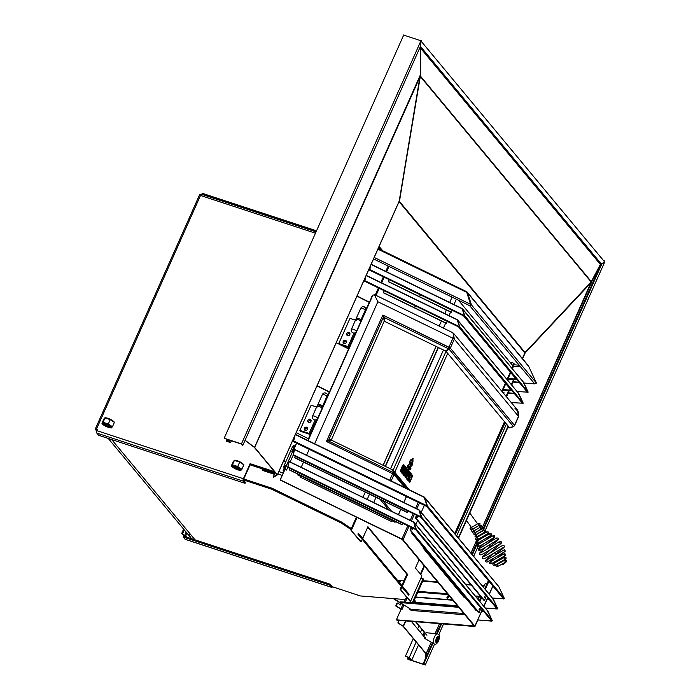 <?xml version="1.0" encoding="UTF-8"?>
<svg xmlns="http://www.w3.org/2000/svg" width="700" height="700" viewBox="0 0 700 700"><rect width="100%" height="100%" fill="white"/><g stroke="black" fill="none" stroke-linecap="round" stroke-linejoin="round"><path stroke-width="1.05" d="M514.036 363.562L513.021 365.838L514.036 363.562L512.12 362.364L511.429 363.912L512.12 362.364L514.036 363.562M509.994 362.189L512.12 362.364L509.994 362.189M512.391 368.83L513.354 366.66A6.195 1.391 24 0 0 513.082 365.908L511.998 368.358L513.082 365.908L458.474 300.23L513.082 365.908A6.195 1.391 24 0 1 512.619 366.957M420.402 574.07L424.113 565.74L420.402 574.07M262.132 469.613L274.575 474.031L262.132 469.613L262.92 470.549L274.444 474.329L262.92 470.549L262.132 469.613M443.433 328.142L445.69 323.076L443.433 328.142M449.015 315.613L450.625 311.99L449.015 315.613M453.95 304.526L456.321 299.18L453.95 304.526M439.189 326.078L441.446 321.011L439.189 326.078M444.762 313.547L446.381 309.925L444.762 313.547M449.706 302.461L452.077 297.124L449.706 302.461M308.446 438.76L317.328 418.801L308.446 438.76M327.644 395.64L329.227 392.07L327.644 395.64M348.469 348.871L355.819 332.351L348.469 348.871M366.03 309.418L369.197 302.304L366.03 309.418M376.084 295.4L379.243 288.312L376.084 295.4M381.666 282.87L384.178 277.226L381.666 282.87M386.601 271.784L388.981 266.438L386.601 271.784M501.83 391.195L505.383 383.197L501.83 391.195M507.062 379.444L510.326 372.111L507.062 379.444M362.933 497.341L365.269 492.109L362.933 497.341M367.176 499.406L369.512 494.165L367.176 499.406M485.984 549.824L490.017 546.464L489.02 545.125L490.017 546.464C499.905 538.501 498.312 539.516 498.435 539.044L498.242 538.265L496.974 537.88C495.014 538.624 479.649 548.809 479.133 548.459L480.086 549.771M493.99 555.782L495.696 554.4L494.515 552.773L495.696 554.4C504.849 546.779 504.709 547.304 504.157 545.825L502.836 545.44C503.352 544.574 484.409 556.885 483.525 556.64M502.189 564.104L502.819 564.9L503.265 564.524C506.433 561.986 507.456 560.7 506.327 560.639L504.061 560.577L496.755 564.742L497.744 566.125M403.882 580.886L397.547 580.37L403.882 580.886M278.863 471.59L283.211 473.016L278.863 471.59M250.057 464.844L275.021 473.034L250.057 464.844M277.812 473.952L282.161 475.379L277.812 473.952M424.296 638.146L434.315 643.991C435.549 644.805 436.975 643.799 438.602 640.981C439.723 636.878 439.766 634.778 438.734 634.673L437.623 633.903A5.311 2.144 -71.8 0 0 433.93 638.278A5.311 2.144 -71.8 0 0 434.315 643.991A5.311 2.144 -71.8 0 1 433.93 638.286A5.311 2.144 -71.8 0 1 437.623 633.903A5.311 2.144 -71.8 0 1 438.069 634.226M425.189 633.325A2.922 1.181 108.2 0 0 423.964 636.562A2.922 1.181 108.2 0 1 425.189 633.325M436.476 640.832L437.027 640.29L436.467 642.023L436.476 640.832M437.185 639.669A2.992 1.208 -71.8 0 1 437.395 638.19L436.914 639.266A1.374 0.551 -71.8 0 1 437.062 637.901A1.374 0.551 -71.8 0 1 437.789 636.904L437.754 637.735A1.566 0.63 -71.8 0 1 438.944 636.379L438.743 636.983A1.61 0.647 -71.8 0 1 438.165 639.503L438.716 639.214A1.671 0.674 -71.8 0 1 437.902 640.439A1.671 0.674 -71.8 0 1 437.308 640.045A1.785 0.717 108.2 0 0 438.506 637.621A1.216 0.49 -71.8 0 1 437.894 638.488A1.129 0.455 108.2 0 0 437.185 639.669A2.992 1.208 -71.8 0 1 437.395 638.19L436.914 639.266A1.374 0.551 -71.8 0 1 437.062 637.901A1.374 0.551 -71.8 0 1 437.789 636.904L437.754 637.735A1.566 0.63 -71.8 0 1 438.874 636.344A1.566 0.63 -71.8 0 1 438.944 636.379L438.743 636.983A1.61 0.647 -71.8 0 1 438.165 639.503L438.716 639.214A1.671 0.674 -71.8 0 1 437.588 640.491A1.671 0.674 -71.8 0 1 437.308 640.045A1.785 0.717 108.2 0 0 438.506 637.621A1.216 0.49 -71.8 0 1 437.894 638.488A1.129 0.455 108.2 0 0 437.185 639.669M438.909 636.3A3.535 1.426 -71.8 0 1 437.71 642.119A3.535 1.426 -71.8 0 1 435.899 639.94A3.535 1.426 -71.8 0 1 438.909 636.3A3.535 1.426 -71.8 0 1 437.71 642.119A3.535 1.426 -71.8 0 1 435.899 639.94A3.535 1.426 -71.8 0 1 438.909 636.3M435.986 640.036L435.977 640.972L435.986 640.036M437.203 641.506L437.194 642.434L437.203 641.506M423.929 636.51A2.59 1.05 -71.8 0 1 425.18 633.316M425.197 638.041A2.922 1.181 108.2 0 0 425.705 637.499M437.211 637.56L437.754 637.735L437.211 637.56M438.183 636.799L438.743 636.983L438.183 636.799M438.174 636.816A1.61 0.647 -71.8 0 1 438.252 637.534A1.61 0.647 -71.8 0 0 438.174 636.816M437.964 639.45A1.671 0.674 -71.8 0 1 437.36 640.229A1.671 0.674 -71.8 0 0 437.964 639.45M437.929 637.429L438.506 637.621L437.929 637.429A1.216 0.49 -71.8 0 1 437.377 638.26A1.216 0.49 -71.8 0 0 437.929 637.429M437.369 638.312L437.894 638.488L437.369 638.312M436.616 640.579L436.301 641.55L436.616 640.579M391.16 480.952L393.995 474.582L392.63 473.673L326.541 441.534L326.891 440.755L326.541 441.534L328.213 440.886L326.541 441.534L392.63 473.673L393.435 472.596L328.213 440.886L331.144 440.011L328.213 440.886L393.435 472.596L392.578 469.884L331.144 440.011L392.578 469.884L393.934 472.929L393.067 470.216L393.934 472.929L407.015 488.661L393.934 472.929L393.995 474.582L392.63 473.673L393.435 472.596L393.995 474.582L404.81 487.585L393.995 474.582L391.16 480.952M389.707 480.244L392.63 473.673L389.707 480.244M453.442 333.174L517.396 409.92L518.499 416.369L514.509 425.338L518.499 416.369L454.3 339.141L450.301 348.11L514.509 425.338L514.194 425.696L514.509 425.338L450.301 348.11L382.848 315.07L326.664 440.895M372.426 295.444L307.869 440.449L372.426 295.444M514.806 408.056L518.604 412.186L518.499 416.369L454.3 339.141L450.301 348.11L448.936 347.209L452.926 338.24L377.869 301.744L374.605 295.129A6.37 1.426 -156 0 0 372.864 295.172L308.123 440.58L372.864 295.172A6.37 1.426 -156 0 1 374.605 295.129L374.605 295.129A6.37 0.919 -64.1 0 0 374.229 294.683L373.686 295.024L374.229 294.683A6.37 0.919 -64.1 0 1 374.491 294.621L452.515 332.561M371.455 297.106L371.875 296.161L371.455 297.106M518.604 412.186L518.595 416.614A2.126 0.473 24 0 0 518.499 416.369A2.126 0.473 24 0 1 518.595 416.623L514.605 425.591L513.371 426.764L507.719 427.761L509.442 427.901L513.45 426.72M326.891 440.755L328.624 440.274L383.495 317.03L382.848 315.07L326.891 440.755L331.555 439.399L384.239 321.072L383.495 317.03L384.239 321.072L331.555 439.399L328.624 440.274L383.495 317.03L382.848 315.07L383.626 315.455L384.851 321.519L445.506 351.006L384.851 321.519L384.116 317.467L448.551 348.801L384.116 317.467L383.626 315.455L448.936 347.209L452.926 338.24A2.126 0.473 24 0 1 454.3 339.141A2.126 0.473 24 0 0 452.926 338.24L377.869 301.744L314.641 443.748L377.869 301.744L374.605 295.129A6.37 0.919 -64.1 0 0 374.491 294.621M451.955 332.474C453.364 332.588 453.688 334.512 452.926 338.24C453.688 334.512 453.364 332.588 451.955 332.474L453.39 333.139L454.3 339.141M374.605 295.129L377.869 301.744L374.605 295.129M508.148 426.808L508.795 426.86L508.148 426.808M445.996 351.33L509.556 427.77L445.996 351.33L449.05 349.134L445.996 351.33M513.485 426.632L449.05 349.134L513.485 426.632L509.556 427.77L513.485 426.632L514.509 425.338L513.485 426.632M450.301 348.11L449.05 349.134L448.551 348.801L449.05 349.134L450.301 348.11M445.506 351.006L448.551 348.801L445.506 351.006M448.936 347.209L448.551 348.801L448.936 347.209M383.39 315.604L383.731 316.129M409.351 489.799L393.067 470.216L409.351 489.799M346.421 341.346A1.768 1.566 -39.7 0 0 343.91 343.429A1.768 1.566 -39.7 0 1 346.421 341.346M346.308 342.414A1.768 1.566 -39.7 0 0 343.77 340.707A1.768 1.566 -39.7 0 0 343.411 343.044A1.768 1.566 -39.7 0 0 346.308 342.414A1.768 1.566 -39.7 0 0 344.61 340.296A1.768 1.566 -39.7 0 0 343.394 343.026A1.768 1.566 -39.7 0 0 346.308 342.414M355.469 320.154L349.974 318.351L338.756 343.551L347.988 346.579L354.007 333.051L347.988 346.579L348.766 347.515L347.988 346.579L338.756 343.551L339.404 344.33L338.756 343.551L349.974 318.351L355.469 320.154M340.086 344.671L348.766 347.515L355.381 332.675L348.766 347.515L340.086 344.671M349.921 333.471A1.768 1.566 -39.7 0 0 347.419 335.554A1.768 1.566 -39.7 0 1 349.921 333.471M349.816 334.539A1.768 1.566 -39.7 0 0 348.119 332.421A1.768 1.566 -39.7 0 0 346.902 335.151A1.768 1.566 -39.7 0 0 349.641 332.911A1.768 1.566 -39.7 0 0 346.92 335.169A1.768 1.566 -39.7 0 0 349.816 334.539M356.151 332.001A2.765 2.765 0 0 1 351.461 329.158A2.765 0.621 -156 0 1 353.168 329.297A2.765 0.621 -156 0 1 356.493 331.231A2.765 0.621 -156 0 0 353.168 329.297A2.765 0.621 -156 0 0 351.461 329.158L355.863 319.27A2.783 0.621 -156 0 0 355.836 319.331A2.783 0.621 -156 0 1 357.569 319.41A2.783 0.621 -156 0 0 355.845 319.27A2.765 0.621 -156 0 1 357.569 319.419A2.783 0.621 -156 0 1 360.902 321.335A2.783 0.621 -156 0 0 357.569 319.41A2.765 0.621 -156 0 1 360.894 321.344A2.765 0.621 -156 0 0 357.114 319.279A2.765 0.621 -156 0 0 356.808 320.267M358.041 318.342A2.783 0.621 -156 0 1 361.375 320.267A2.783 0.621 -156 0 0 358.041 318.342A2.783 0.621 -156 0 0 356.326 318.194L355.845 319.27M360.045 320.425A2.783 0.621 -156 0 0 361.244 320.565M307.554 428.199A1.768 1.566 -39.7 0 0 305.051 430.281A1.768 1.566 -39.7 0 1 307.554 428.199M307.449 429.275A1.768 1.566 -39.7 0 0 304.911 427.56A1.768 1.566 -39.7 0 0 304.553 429.896A1.768 1.566 -39.7 0 0 307.449 429.275A1.768 1.566 -39.7 0 0 305.751 427.149A1.768 1.566 -39.7 0 0 304.535 429.879A1.768 1.566 -39.7 0 0 307.449 429.275M316.601 407.006L311.115 405.204L299.898 430.404L309.12 433.431L315.149 419.904L309.12 433.431L309.908 434.376L309.12 433.431L299.898 430.404L300.676 431.34L299.898 430.404L311.115 405.204L316.601 407.006M300.676 431.34L309.908 434.376L316.514 419.527L309.908 434.376L300.676 431.34M311.062 420.324A1.768 1.566 -39.7 0 0 308.56 422.406A1.768 1.566 -39.7 0 1 311.062 420.324M310.957 421.4A1.768 1.566 -39.7 0 0 309.251 419.274A1.768 1.566 -39.7 0 0 308.044 422.004A1.768 1.566 -39.7 0 0 310.957 421.4A1.768 1.566 -39.7 0 0 308.411 419.685A1.768 1.566 -39.7 0 0 308.053 422.021A1.768 1.566 -39.7 0 0 310.957 421.4M321.86 408.494A2.765 0.621 -156 0 0 320.731 407.164A2.765 0.621 -156 0 0 317.406 405.991A2.765 0.621 -156 0 0 317.94 407.12M314.309 416.15A2.765 0.621 -156 0 0 312.594 416.01L316.995 406.123A2.765 0.621 -156 0 1 318.71 406.271A2.783 0.621 -156 0 0 316.986 406.123A2.783 0.621 -156 0 0 316.969 406.184A2.783 0.621 -156 0 1 318.701 406.262A2.765 0.621 -156 0 1 322.053 408.38A2.783 0.621 -156 0 0 318.701 406.262A2.783 0.621 -156 0 1 321.213 407.444A2.783 0.621 -156 0 1 322.026 408.433A2.783 0.621 -156 0 0 322.061 408.38L317.651 418.259A2.765 0.621 -156 0 0 314.309 416.15A2.765 0.621 -156 0 0 312.594 416.01A2.765 2.765 0 0 0 314.265 419.764A2.765 2.765 0 0 0 317.651 418.259A2.765 0.621 -156 0 0 314.309 416.15M322.061 408.38L322.543 407.312A2.783 0.621 -156 0 0 319.183 405.195A2.783 0.621 -156 0 0 317.459 405.046L316.986 406.123M321.186 407.277A2.783 0.621 -156 0 0 322.35 406.892A2.783 0.621 -156 0 0 319.183 405.195M271.6 489.16L243.075 479.798L271.6 489.16L341.145 522.97L350.91 529.462L341.145 522.97L271.6 489.16L272.011 488.241L271.6 489.16M243.766 478.975L272.011 488.241L243.766 478.975M360.377 595.945L330.523 586.136L360.377 595.945L404.793 599.524L360.377 595.945M108.229 438.428L191.468 538.545A15.251 13.527 140.3 0 0 191.625 538.729A15.251 13.527 140.3 0 1 189.131 534.117M409.08 594.247L408.669 595.166L357.901 534.109L358.312 533.19L409.08 594.247L408.669 595.166L357.901 534.109L358.312 533.19L409.08 594.247M341.556 522.051L272.011 488.241L341.556 522.051L341.145 522.97L341.556 522.051L351.321 528.544L341.556 522.051M406.77 597.31L404.793 599.524L406.77 597.31M195.064 539.858L111.668 439.556L195.064 539.858M185.806 536.751L183.566 535.517L181.746 533.321L182.639 533.619L184.293 529.909L182.639 533.619L184.468 535.806L181.746 533.321L183.619 529.104L181.746 533.321L183.566 535.517L185.806 536.751M185.5 536.384L186.961 533.12L185.5 536.384L186.576 536.734L184.468 535.806L186.112 532.105L184.468 535.806L185.5 536.384M185.22 539.341A1.925 0.779 -71.8 0 0 185.421 539.341A1.925 0.779 -71.8 0 1 185.062 539.227L331.459 587.274L329.639 585.077L330.05 584.159L183.645 536.113L183.234 537.031L185.062 539.227L331.459 587.274A1.925 0.779 108.2 0 0 332.5 586.793A1.925 0.779 108.2 0 1 331.625 587.387A1.925 0.779 108.2 0 1 331.459 587.274L329.639 585.077L183.234 537.031L185.062 539.227A1.925 0.779 -71.8 0 0 185.22 539.341L331.625 587.387M331.87 586.355L330.05 584.159L183.645 536.113L183.234 537.031L329.639 585.077L330.05 584.159L331.87 586.355M95.235 429.135L199.666 194.582L201.924 195.029L201.565 195.825A1.925 0.779 108.2 0 1 202.737 194.679A1.925 0.779 108.2 0 1 202.904 194.793A1.925 0.779 108.2 0 0 201.574 195.825L315.464 233.205L201.565 195.825L201.924 195.029L200.856 194.679L96.425 429.24L97.493 429.59L97.002 430.684L243.407 478.73L250.11 463.68L274.566 471.704L250.11 463.68L274.873 472.071L250.416 464.048L243.714 479.097L250.11 463.68L243.407 478.73A1.925 0.779 -71.8 0 0 243.206 481.127L96.81 433.081L98.639 435.277L245.035 483.324L243.206 481.127A1.925 0.779 -71.8 0 1 243.407 478.73L97.002 430.684A1.925 0.779 108.2 0 0 96.81 433.081L98.639 435.277L245.035 483.324L245.446 482.405L243.618 480.209L245.446 482.405L245.035 483.324L243.206 481.127L96.81 433.081A1.925 0.779 108.2 0 1 97.002 430.684L97.493 429.59L95.235 429.135L96.425 429.24L200.856 194.679L199.745 194.81M96.723 429.608L97.388 429.817L96.285 429.511L97.02 430.64L96.171 429.555L96.723 429.608M96.819 431.174L95.314 429.371L96.819 431.174M283.806 460.477L285.924 461.545L283.806 460.477M283.71 460.696L285.828 461.755L283.71 460.696M308.586 438.83L296.205 432.626L308.586 438.83M316.995 385.936L329.376 392.14L316.995 385.936M317.091 385.717L329.473 391.93L317.091 385.717M348.609 348.941L336.227 342.738L348.609 348.941M356.965 296.17L369.338 302.382L356.965 296.17M357.061 295.96L369.434 302.164L357.061 295.96M375.27 295.006L378.429 287.919L375.27 295.006M380.852 282.467L383.364 276.832L380.852 282.467M385.787 271.381L388.168 266.044L385.787 271.381M104.344 424.007A3.045 0.682 -156 0 0 106.846 425.871A3.045 0.682 -156 0 0 109.9 426.484L109.9 426.484A3.045 0.682 -156 0 1 106.846 425.871A3.045 0.682 -156 0 1 104.344 424.007L104.344 424.007M107.59 424.988A3.386 0.761 -156 0 0 104.055 424.051A3.386 0.761 -156 0 0 106.68 426.239A3.386 0.761 -156 0 0 110.066 426.729A3.386 0.761 -156 0 0 107.59 424.988A3.386 0.761 -156 0 0 104.046 424.585A3.386 0.761 -156 0 0 109.322 427.07A3.386 0.761 -156 0 0 107.59 424.988M106.067 426.396A5.171 1.164 -156 0 0 111.484 427.017A5.171 1.164 -156 0 0 103.416 423.22A5.171 1.164 -156 0 0 106.067 426.396A5.171 1.164 -156 0 0 109.112 427.569A5.171 1.164 -156 0 0 110.871 426.449A5.171 1.164 -156 0 0 103.723 423.264A5.171 1.164 -156 0 0 104.064 425.32A5.171 1.164 -156 0 0 106.067 426.396M104.064 425.32L101.955 423.299L103.04 422.301L104.991 417.926L110.25 419.65L104.991 417.926L103.04 422.301L108.308 424.025L110.25 419.65L114.433 422.38L110.25 419.65L108.308 424.025L112.481 426.755L114.433 422.214L112.481 426.755L111.396 427.752L112.481 426.755L108.308 424.025L103.04 422.301L101.955 423.299L104.939 417.743L107.275 418.11A5.171 1.164 24 0 1 112.324 420.359A5.171 1.164 24 0 1 112.822 420.683M101.955 423.299L103.906 418.924L104.991 417.926M102.043 423.474L103.574 424.996M105 417.812A5.171 1.164 24 0 1 107.275 418.11M233.905 466.856A3.045 0.682 -156 0 0 236.871 468.597A3.045 0.682 -156 0 0 239.33 468.956L239.33 468.956A3.045 0.682 -156 0 1 236.871 468.597A3.045 0.682 -156 0 1 233.905 466.856A3.045 0.682 -156 0 1 233.774 466.48A3.045 0.682 -156 0 0 233.774 466.489A3.045 0.682 -156 0 0 233.905 466.856M233.476 467.058A3.386 0.761 -156 0 0 237.125 469.123A3.386 0.761 -156 0 0 239.496 469.201A3.386 0.761 -156 0 0 236.731 467.329A3.386 0.761 -156 0 0 233.485 466.524A3.386 0.761 -156 0 0 233.476 467.058A3.386 0.761 -156 0 0 238.752 469.551A3.386 0.761 -156 0 0 237.02 467.469A3.386 0.761 -156 0 0 233.476 467.058M240.914 469.499A5.171 1.164 -156 0 0 232.846 465.701A5.171 1.164 -156 0 0 235.498 468.877A5.171 1.164 -156 0 0 240.914 469.499A5.171 1.164 -156 0 0 233.669 465.841A5.171 1.164 -156 0 0 233.494 467.793A5.171 1.164 -156 0 0 238.543 470.041A5.171 1.164 -156 0 0 240.914 469.499M234.43 460.294A5.171 1.164 24 0 1 242.252 463.164A5.171 1.164 24 0 0 241.754 462.831A5.171 1.164 24 0 0 236.705 460.591A5.171 1.164 24 0 0 234.43 460.294M234.421 460.399L232.47 464.782L231.385 465.78L232.47 464.782L234.421 460.399L239.68 462.131L237.737 466.506L232.47 464.782L237.737 466.506L241.911 469.236L237.737 466.506L239.68 462.131L243.862 464.852L241.911 469.236L240.826 470.234L241.911 469.236L243.862 464.695L239.68 462.131L234.421 460.399L233.336 461.396L231.385 465.78L234.369 460.215L236.705 460.591M233.494 467.793L231.385 465.78M231.473 465.955L233.004 467.469M316.531 230.807L202.213 193.287L201.801 194.206L202.291 194.801L201.801 194.206L202.213 193.287L316.531 230.807M316.129 231.726L201.801 194.206L316.129 231.726M294.525 436.415L293.344 441.604L293.711 440.983L293.344 441.604L426.694 506.441L293.344 441.604L294.525 436.415M294.998 435.339L293.711 440.983L427.07 505.82L426.694 506.441L427.455 506.074L426.694 506.441L503.633 598.981L426.694 506.441L427.07 505.82L293.711 440.983L294.998 435.339M422.914 580.685L437.517 581.866L422.914 580.685M453.425 583.153L454.213 583.214L453.425 583.153M465.395 584.115L470.802 584.553L465.395 584.115M481.985 585.454L484.286 585.646L481.985 585.454M382.716 500.588L391.606 511.289L382.716 500.588M407.601 574.446L367.727 527.135L406.858 574.201L401.826 585.515L406.858 574.201L407.601 574.446L367.911 526.715L362.688 538.449L367.911 526.715L407.601 574.446L402.369 586.18L407.601 574.446M419.125 559.738L415.415 568.067L421.899 575.864L415.415 568.067L419.125 559.738M373.686 502.574L376.014 497.332L373.686 502.574M504.306 598.719L492.476 598.08L504.306 598.719M422.704 581.157L437.955 582.391L422.704 581.157M453.863 583.678L454.65 583.739L453.863 583.678M465.832 584.64L471.24 585.077L465.832 584.64M482.423 585.979L484.076 586.119L482.423 585.979M492.625 586.801L493.579 586.88L492.625 586.801M424.594 497.332L498.715 586.477L504.394 598.614L503.633 598.981L504.394 598.614L427.455 506.074L424.777 497.656L427.455 506.074L504.394 598.614L498.969 586.889L424.007 496.974L424.777 497.656L424.007 496.974L427.07 505.82L424.392 497.403L295.312 434.639L424.392 497.403M498.969 586.889L424.777 497.656M400.129 589.321L409.85 601.02L400.129 589.321L401.415 586.434L400.129 589.321L410.594 601.265L421.899 575.864L410.594 601.265L400.129 589.321M350.717 529.891L360.439 541.59L350.717 529.891L356.414 517.099L350.717 529.891L361.183 541.835L362.276 539.367L361.183 541.835L360.439 541.59L350.717 529.891M364.586 506.923L364.009 506.231L364.586 506.923M357.114 517.431L351.453 530.136L357.114 517.431M401.966 587.099L400.864 589.566L401.966 587.099M380.065 499.301L388.964 509.994L380.065 499.301M284.454 467.539L286.116 465.36L283.483 467.014L292.67 446.381L283.483 467.014L284.244 467.381L283.483 467.014L286.116 465.36L283.132 470.496L284.76 469.534L292.994 450.73L291.856 451.448L294.674 445.121L292.67 446.381L294.674 445.121L291.856 451.448L294.096 450.887L292.994 450.73L284.602 469.577L283.132 470.496L284.454 467.539M474.994 626.404L482.256 609.691L474.915 626.194L401.922 539.009L407.811 525.77L401.922 539.009L280.105 479.99L284.996 469.332L280.105 479.99L402.308 539.508L474.18 625.949L396.375 619.832L396.988 620.218L396.375 619.832L401.065 609.289L402.054 609.367L401.065 609.289L396.375 619.832L474.18 625.949L402.308 539.508L280.105 479.99L284.804 469.446L286.545 470.085L287.744 467.39L286.545 470.076L284.996 469.332L280.297 479.876L403.043 539.753L409.01 526.356L403.043 539.753L474.915 626.194L396.988 620.218L474.653 626.491L482.37 609.831M418.25 502.329L415.634 508.218L418.25 502.329M413.21 513.651L410.235 520.336L413.21 513.651M395.08 522.288L395.421 521.509L395.08 522.288L391.93 520.756L395.08 522.288M398.484 514.631L400.82 509.39L398.484 514.631M403.882 502.512L406.507 496.624L403.882 502.512M391.58 521.544L391.93 520.756L391.58 521.544L300.589 477.312L300.939 476.516L297.797 474.985L300.939 476.516L300.589 477.312L391.58 521.544L391.947 520.231L391.58 521.544M309.225 449.321L306.6 455.21L309.225 449.321M303.537 462.088L301.201 467.329L303.537 462.088M298.139 474.206L297.797 474.985L298.139 474.206M296.625 443.196L293.387 450.476L294.114 450.835L293.195 450.599L296.625 443.196M293.134 455.271L290.159 461.956L293.134 455.271M296.511 443.144L293.414 450.704L296.511 443.144M410.069 609.525L410.314 608.991L410.069 609.525M413.053 602.84L423.623 579.101L423.01 578.716L423.623 579.101L413.053 602.84M410.97 610.426L464.887 614.775L410.97 610.426A0.893 0.735 94.6 0 0 410.681 609.227L400.102 602.577L458.211 607.267L459.113 607.836L458.36 606.926L400.102 602.577L400.435 601.816L457.975 606.462L400.435 601.816L400.102 602.577L410.681 609.227L463.838 613.515L410.681 609.227A0.893 0.735 94.6 0 1 410.97 610.426L410.97 610.426M410.988 609.604L409.316 609.464L409.701 608.606L409.316 609.464L410.988 609.604M485.135 583.73L486.92 583.879L485.135 583.73L483.534 587.326L485.135 583.73M422.835 546.359A1.741 1.54 140.3 0 1 423.106 546.858A1.741 1.54 140.3 0 0 422.398 546.009A1.741 1.54 140.3 0 1 422.835 546.359L463.934 595.788A1.741 1.54 140.3 0 1 464.109 597.398L464.468 596.601L475.948 610.418L476.262 609.726L475.948 610.418L464.468 596.601L464.109 597.398L423.01 547.969L423.369 547.173L411.88 533.356L423.369 547.173L423.01 547.969A1.741 1.54 140.3 0 0 423.027 547.925A1.741 1.54 140.3 0 1 423.01 547.969L464.109 597.398A1.741 1.54 140.3 0 0 463.286 595.35M424.366 505.304L421.216 512.374L424.366 505.304M417.585 520.538L415.826 524.492L417.585 520.538M412.186 532.656L411.88 533.356L412.186 532.656M419.44 502.915L416.824 508.804L419.44 502.915M414.4 514.238L411.425 520.923L414.4 514.238M492.826 585.97L489.195 594.125L492.826 585.97M487.655 597.572L483.796 606.244L487.655 597.572M479.894 601.554L481.653 597.608L479.894 601.554M485.293 589.435L488.924 581.28L485.293 589.435M420.717 578.532L423.01 578.716L412.291 602.779L423.01 578.716L420.717 578.532M402.054 609.367L403.988 605.019L402.054 609.367L395.736 605.938L401.205 609.298L395.736 605.938L397.058 602.98L395.736 605.938L397.539 603.015L397.058 602.98L397.539 603.015L396.226 605.972L400.908 608.921L402.938 604.354L400.908 608.921L402.054 609.367M405.239 602.21L407.19 597.826L405.239 602.21M479.903 595.49L478.144 599.445L479.903 595.49M474.504 607.617L474.198 608.309L474.504 607.617M488.373 580.624L484.741 588.779L488.373 580.624M481.101 596.942L479.343 600.898L481.101 596.942M475.711 609.061L475.405 609.761L475.711 609.061M394.966 522.226L395.308 521.456L394.966 522.226M398.37 514.57L400.706 509.338L398.37 514.57M403.769 502.451L406.394 496.562L403.769 502.451M393.304 598.596L400.82 603.321L400.207 604.695L400.82 603.321L393.304 598.596M399.341 582.531L400.207 580.589L399.341 582.531M399.665 582.925L400.689 580.624L399.665 582.925M393.785 598.64L401.301 603.365L400.601 604.94L397.539 603.015L400.601 604.94L401.301 603.365L393.785 598.64M405.379 598.867L403.944 602.105L405.379 598.867M300.956 475.991L300.457 476.28L300.904 476.499L300.956 475.991L391.947 520.231M283.894 470.864L283.132 470.496L283.894 470.864M285.591 466.532L284.244 467.381L285.591 466.532M293.108 450.695L295.426 445.489L294.674 445.121L295.426 445.489L293.108 450.695M448.77 597.039A1.435 0.752 122.1 0 1 447.055 598.045A1.435 0.752 122.1 0 1 448.035 595.831A1.435 0.752 122.1 0 1 448.77 597.039A1.435 0.752 122.1 0 1 447.186 598.194A1.435 0.752 122.1 0 1 447.134 596.907A1.435 0.752 122.1 0 1 448.718 595.761A1.435 0.752 122.1 0 1 448.77 597.039M479.185 597.109L475.983 596.846L479.185 597.109M464.8 595.945L464.004 595.884L464.8 595.945M448.105 594.597L417.812 592.148L448.105 594.597M415.66 596.977L452.559 599.952L415.66 596.977M468.309 601.23L469.254 601.309L468.309 601.23M447.624 597.214A1.435 0.752 -57.9 0 0 447.493 598.246A1.435 0.752 -57.9 0 1 447.624 597.214A1.435 0.752 -57.9 0 1 448.901 596.006A1.435 0.752 -57.9 0 0 447.624 597.214M415.546 597.231L452.804 600.241L415.546 597.231M468.545 601.519L469.499 601.589L468.545 601.519M419.186 510.177L294.578 449.365L293.501 450.45L294.28 450.082L293.099 455.254L294.28 450.082L293.501 450.45L294.131 450.756L293.501 450.45L294.516 449.374L293.396 454.755L421.348 516.968L421.05 517.466L419.186 510.177L421.348 516.968L293.396 454.755L293.099 455.254L294.578 449.593L418.906 509.854L421.662 517.178L497.752 608.702L485.284 608.029L497.149 608.991L421.05 517.466L421.662 517.178L497.752 608.702L497.149 608.991L421.05 517.466L421.662 517.178L419.501 510.379L493.377 599.244L497.752 608.702L492.634 598.526M294.586 457.739L295.234 456.295L294.586 457.739L295.321 456.339L294.744 457.642L407.531 512.479L294.586 457.739L407.374 512.575L408.109 511.175L407.374 512.575L294.586 457.739M353.447 484.593A1.435 1.383 -122.2 0 1 352.634 484.199A1.435 1.383 -122.2 0 0 353.447 484.593M415.371 517.886L416.535 515.27L415.371 517.886L415.966 518.079L417.095 515.541L415.966 518.079L484.452 600.46L415.371 517.886L483.866 600.259L484.452 600.46L486.404 596.076L484.452 600.46L483.866 600.259L415.371 517.886M484.461 597.564L484.96 596.251L484.461 597.564M417.637 517.204L417.944 515.952L417.637 517.204M414.662 599.209L415.433 602.394L457.406 605.78L415.433 602.394L414.662 599.209M487.314 598.727L488.705 598.841L487.314 598.727M474.101 607.128L473.156 607.049L474.101 607.128M489.029 599.226L487.156 599.077L489.029 599.226M293.099 455.254L421.05 517.466L293.099 455.254M294.595 449.409L418.906 509.854L493.377 599.244M418.906 509.854L419.501 510.379M410.148 609.359L410.882 609.411L410.148 609.359M413.787 522.296L289.179 461.484L288.102 462.569L288.881 462.201L287.709 467.373L288.881 462.201L288.102 462.569L288.733 462.875L288.102 462.569L289.126 461.492L288.006 466.883L415.949 529.086L415.651 529.585L413.787 522.296L415.949 529.086L288.006 466.883L287.709 467.373L289.179 461.711L413.507 521.972L416.264 529.296L492.363 620.821L477.846 619.99L491.75 621.11L415.66 529.585L416.264 529.296L492.363 620.821L491.75 621.11L415.66 529.585L416.264 529.296L414.102 522.506L487.979 611.363L492.363 620.821L487.235 610.645M289.196 469.858L289.931 468.457L289.345 469.761L402.132 524.597L289.196 469.858L401.975 524.694L402.71 523.294L401.975 524.694L289.196 469.858M348.049 496.711A1.435 1.383 -122.2 0 1 347.235 496.317A1.435 1.383 -122.2 0 0 348.049 496.711M409.981 530.005L411.145 527.389L409.981 530.005L410.567 530.197L411.696 527.66L410.567 530.197L479.062 612.579L409.981 530.005L478.468 612.386L479.062 612.579L481.014 608.195L479.062 612.579L478.468 612.386L409.981 530.005M479.062 609.691L479.57 608.37L479.062 609.691M412.239 529.322L412.554 528.08L412.239 529.322M481.915 610.846L483.315 610.96L481.915 610.846M483.639 611.354L481.766 611.196L483.639 611.354M287.709 467.373L415.66 529.585L287.709 467.373M289.205 461.536L413.507 521.972L487.979 611.363M413.507 521.972L414.102 522.506M381.308 250.197L466.83 291.743A4.567 4.051 140.3 0 1 467.066 291.996A4.567 4.051 140.3 0 1 467.635 292.959L528.754 366.467A4.567 4.051 140.3 0 0 528.176 365.505L467.066 291.996M513.511 364.735L519.19 365.19L513.511 364.735M520.485 366.756L513.275 366.17L520.485 366.756M378.166 248.535L466.83 291.743A4.567 4.051 140.3 0 1 467.635 292.959L471.433 304.876L469.718 305.699L373.537 258.93L469.718 305.699L534.721 383.88L536.183 383.18L534.721 383.88L523.959 383.014L534.721 383.88L536.436 383.066L528.754 366.467A4.567 4.051 140.3 0 0 527.949 365.251A4.567 4.051 140.3 0 1 528.176 365.505M467.635 292.959L467.04 293.248L467.635 292.959L467.04 293.248L467.635 292.959L528.754 366.467L536.436 383.066L471.433 304.876L536.436 383.066L534.721 383.88L469.718 305.699L471.433 304.876L467.635 292.959M466.83 291.743A4.567 0.656 115.9 0 1 466.769 292.381L377.886 249.165L466.769 292.381A4.567 0.656 115.9 0 0 466.83 291.743M469.718 305.699L470.558 304.299L466.769 292.381L470.558 304.299L374.203 257.451L470.558 304.299L469.718 305.699M388.255 281.671L389.156 279.65L388.255 281.671L389.244 279.694L388.412 281.575L451.377 312.183L388.255 281.671L451.22 312.279L452.209 310.31L451.22 312.279L388.255 281.671M421.636 295.592A1.435 1.383 57.8 0 0 421.75 295.496A1.435 1.383 -122.2 0 1 419.562 294.438A1.435 1.383 -122.2 0 0 421.767 295.505A1.435 1.383 57.8 0 1 421.636 295.592M514.509 378.831L516.005 378.954L514.509 378.831L514.238 379.435L516.565 379.619L463.505 315.805L516.565 379.619L514.238 379.435L514.509 378.831M508.48 381.15L508.874 381.631L508.48 381.15M511.324 384.571L513.485 379.715L507.754 379.251L513.485 379.715A1.348 1.103 94.6 0 1 514.439 378.989A1.348 1.103 94.6 0 0 513.485 379.715L511.324 384.571L511.814 384.877L513.975 380.021L511.814 384.877L511.324 384.571M505.593 384.108L506.179 384.151L505.593 384.108M505.479 384.361L506.424 384.44L505.479 384.361M514.719 379.733L514.238 379.435L514.719 379.733A0.665 0.542 94.6 0 0 513.975 380.021A0.665 0.542 94.6 0 1 514.719 379.733L514.719 379.733M370.484 265.808L369.504 270.095L369.801 269.596L369.504 270.095L464.144 316.111L369.504 270.095L370.484 265.808M370.86 264.95L369.801 269.596L464.441 315.613L464.135 316.111L464.748 315.822L464.144 316.111L527.555 392.385L464.144 316.111L464.441 315.613L369.801 269.596L370.86 264.95M513.214 381.727L519.085 382.2L513.214 381.727M528.097 392.175L517.116 391.545L528.097 392.175M513.056 382.078L519.418 382.594L513.056 382.078M523.031 381.894L528.168 392.096L527.555 392.385L528.168 392.096L464.748 315.822L462.577 309.006L464.748 315.822L528.168 392.096L523.775 382.602L461.983 308.473L464.441 315.613L462.271 308.796L371.079 264.46L462.271 308.796M523.775 382.602L462.577 309.006M371.149 264.303L461.983 308.473M383.32 292.757L384.221 290.736L383.32 292.757L384.309 290.78L383.477 292.661L446.442 323.269L383.32 292.757L446.285 323.374L447.274 321.396L446.285 323.374L383.32 292.757M416.832 306.591A1.435 1.383 -122.2 0 1 414.627 305.524A1.435 1.383 -122.2 0 0 416.832 306.591M509.565 389.918L511.07 390.04L509.565 389.918L509.302 390.521L511.63 390.705L458.57 326.891L511.63 390.705L509.302 390.521L509.565 389.918M503.099 392.726L503.571 393.286L503.869 392.201L503.099 392.726M506.389 395.658L508.541 390.801L502.819 390.338L508.541 390.801A1.348 1.103 94.6 0 1 509.495 390.075A1.348 1.103 94.6 0 0 508.541 390.801L506.389 395.658L506.879 395.964L509.031 391.108L506.879 395.964L505.47 395.579L506.389 395.658M503.571 393.085L503.974 392.578L503.571 393.085M509.775 390.819L509.302 390.521L509.775 390.819A0.665 0.542 94.6 0 0 509.031 391.108A0.665 0.542 94.6 0 1 509.775 390.819L509.775 390.819M365.549 276.894L364.569 281.181L364.866 280.683L364.569 281.181L459.209 327.197L364.569 281.181L365.549 276.894M365.925 276.036L364.866 280.683L459.506 326.699L459.2 327.197L459.812 326.909L459.209 327.197L522.62 403.471L459.209 327.197L459.506 326.699L364.866 280.683L365.925 276.036M508.279 392.814L514.15 393.286L508.279 392.814M523.154 403.261L511.271 402.553L523.154 403.261M508.121 393.164L514.483 393.68L508.121 393.164M518.087 392.98L523.233 403.183L522.62 403.471L523.233 403.183L459.812 326.909L457.642 320.092L459.812 326.909L523.233 403.183L518.84 393.689L457.048 319.559L459.506 326.699L457.336 319.882L366.144 275.546L457.336 319.882M518.84 393.689L457.642 320.092M366.214 275.389L457.048 319.559M477.155 533.969L478.231 533.339M447.694 353.369L394.765 472.246L447.694 353.369M456.645 535.885L506.441 424.034L456.645 535.885M458.316 537.889L508.113 426.046L458.316 537.889M393.094 470.242L446.023 351.365L393.094 470.242M455.411 534.389L505.207 422.546L455.411 534.389M438.156 347.436L385.236 466.314L438.156 347.436M438.419 347.559L385.49 466.436L438.419 347.559M390.512 468.877L443.441 350L390.512 468.877M364.928 307.317L363.729 306.784M360.797 308.245A2.765 0.621 24 0 1 363.387 308.822A2.765 0.621 24 0 1 365.776 310.389A2.765 0.621 24 0 0 363.387 308.822A2.765 0.621 24 0 0 360.797 308.245A2.765 0.621 24 0 0 360.736 308.315A2.765 0.621 24 0 1 360.797 308.245M364.91 307.335L364.184 306.836A2.765 2.765 0 0 0 360.736 308.315L356.361 318.141M365.321 310.074L365.759 310.424L365.321 310.074L360.981 319.83L365.321 310.074A2.765 0.621 -156 0 1 365.724 310.511M326.541 393.54L325.342 393.006M322.411 394.467A2.765 0.621 24 0 1 325.001 395.045A2.765 0.621 24 0 1 327.381 396.611A2.765 0.621 24 0 0 325.001 395.045A2.765 0.621 24 0 0 322.411 394.467A2.765 0.621 24 0 0 322.35 394.537A2.765 0.621 24 0 1 322.411 394.467M326.524 393.558L325.789 393.059A2.765 2.765 0 0 0 322.35 394.537L317.949 404.425A2.765 0.621 24 0 1 318.01 404.355A2.765 0.621 24 0 1 320.049 404.705A2.765 0.621 24 0 1 322.586 406.061L323.024 406.411L322.586 406.061L326.935 396.296L327.373 396.655L326.935 396.296A2.765 0.621 -156 0 1 327.329 396.734M322.779 406.954L322.262 406.814L322.779 406.954M317.949 404.425A2.765 0.621 24 0 0 318.255 404.95A2.765 0.621 24 0 1 319.148 404.416A2.765 0.621 24 0 1 322.586 406.061L326.935 396.296M409.535 468.265A1.671 0.674 108.2 0 0 409.57 466.077A1.671 0.674 108.2 0 0 408.415 467.46A1.671 0.674 108.2 0 0 408.529 469.262A1.671 0.674 108.2 0 0 409.535 468.265A1.671 0.674 108.2 0 0 409.377 466.086A1.671 0.674 108.2 0 0 408.231 468.668A1.671 0.674 108.2 0 0 409.553 468.265A1.671 0.674 108.2 0 0 409.57 466.077A1.671 0.674 108.2 0 1 409.553 468.265A1.671 0.674 108.2 0 1 408.529 469.262A1.671 0.674 108.2 0 0 409.553 468.265M410.672 469.245A1.312 0.534 108.2 0 0 410.541 467.53A1.312 0.534 108.2 0 0 409.64 469.56A1.312 0.534 108.2 0 0 410.672 469.245A1.312 0.534 108.2 0 0 410.69 467.53A1.312 0.534 108.2 0 0 409.78 468.615A1.312 0.534 108.2 0 0 409.876 470.024A1.312 0.534 108.2 0 0 410.672 469.245A1.312 0.534 108.2 0 0 410.699 467.53A1.312 0.534 108.2 0 1 410.664 469.245A1.312 0.534 108.2 0 1 409.868 470.024A1.312 0.534 108.2 0 0 410.664 469.245M403.602 464.765A1.461 0.595 -71.8 0 1 403.795 464.73L403.322 465.806A5.171 2.083 108.2 0 0 402.614 466.97A9.432 3.806 108.2 0 0 401.651 469.149A5.171 2.083 108.2 0 0 401.354 470.006A2.397 0.971 108.2 0 0 401.231 470.496L400.697 471.704A1.461 0.595 -71.8 0 1 400.654 471.406A2.931 1.181 -71.8 0 1 400.767 470.295A4.48 1.811 -71.8 0 1 401.1 469.035A6.668 2.686 -71.8 0 1 402.36 466.183A4.48 1.811 -71.8 0 1 402.999 465.273A2.931 1.181 -71.8 0 1 403.602 464.765A1.461 0.595 -71.8 0 1 403.795 464.73L403.322 465.806A5.171 2.083 108.2 0 0 402.614 466.97A9.432 3.806 108.2 0 0 401.651 469.149A5.171 2.083 108.2 0 0 401.354 470.006L401.354 470.006A2.397 0.971 108.2 0 0 401.231 470.496L400.697 471.704A1.461 0.595 -71.8 0 1 400.654 471.406A2.931 1.181 -71.8 0 1 400.767 470.295A4.48 1.811 -71.8 0 1 401.1 469.035A6.668 2.686 -71.8 0 1 402.36 466.183A4.48 1.811 -71.8 0 1 402.999 465.273A2.931 1.181 -71.8 0 1 403.602 464.765M401.756 471.485A4.48 1.811 108.2 0 0 402.386 470.575A6.668 2.686 108.2 0 0 403.655 467.731A4.48 1.811 108.2 0 0 403.988 466.463A2.931 1.181 108.2 0 0 404.101 465.36A1.461 0.595 108.2 0 0 404.058 465.045L403.55 466.191A2.397 0.971 -71.8 0 1 403.419 466.716A5.171 2.083 -71.8 0 1 403.13 467.574A9.432 3.806 -71.8 0 1 402.159 469.752A5.171 2.083 -71.8 0 1 401.433 470.942L400.951 472.028A1.461 0.595 108.2 0 0 401.152 471.992A2.931 1.181 108.2 0 0 401.756 471.485L401.756 471.485A4.48 1.811 108.2 0 0 402.377 470.575L402.386 470.575A6.668 2.686 108.2 0 0 403.646 467.722L403.655 467.731A4.48 1.811 108.2 0 0 403.979 466.463L403.988 466.463A2.931 1.181 108.2 0 0 404.084 465.351L404.101 465.36A1.461 0.595 108.2 0 0 404.058 465.045L403.55 466.191A2.397 0.971 -71.8 0 1 403.419 466.716A5.171 2.083 -71.8 0 1 403.13 467.574A9.432 3.806 -71.8 0 1 402.159 469.752A5.171 2.083 -71.8 0 1 401.433 470.942L400.951 472.028A1.461 0.595 108.2 0 0 401.135 471.992L401.152 471.992A2.931 1.181 108.2 0 0 401.748 471.485A4.48 1.811 108.2 0 0 402.386 470.575A6.668 2.686 108.2 0 0 403.655 467.731A4.48 1.811 108.2 0 0 403.988 466.463A2.931 1.181 108.2 0 0 404.101 465.36L404.084 465.351A1.461 0.595 108.2 0 0 404.049 465.062A1.461 0.595 108.2 0 1 404.084 465.351A2.931 1.181 108.2 0 1 403.979 466.463A4.48 1.811 108.2 0 1 403.646 467.722A6.668 2.686 108.2 0 1 402.377 470.575A4.48 1.811 108.2 0 1 401.748 471.485L401.756 471.485A2.931 1.181 108.2 0 1 401.152 471.992A2.931 1.181 108.2 0 0 401.748 471.485M402.701 472.483L402.588 471.056A2.476 0.997 108.2 0 0 401.783 472.483L401.765 472.675A3.833 1.549 108.2 0 0 402.675 473.734A2.1 0.849 108.2 0 0 404.136 470.759L404.224 468.816L404.714 468.002L404.924 469.105A1.925 0.779 108.2 0 0 405.711 467.924L405.79 467.32A3.833 1.549 108.2 0 0 404.915 466.427A2.1 0.849 108.2 0 0 403.445 469.403L402.701 472.483L402.588 471.056A2.476 0.997 108.2 0 0 401.783 472.483L401.765 472.675A3.833 1.549 108.2 0 0 402.412 473.707A3.833 1.549 108.2 0 0 402.658 473.734L402.675 473.734A2.1 0.849 108.2 0 0 404.127 470.759L404.224 468.816L404.696 467.994L404.924 469.105A1.925 0.779 108.2 0 0 405.694 467.924L405.79 467.32A3.833 1.549 108.2 0 0 405.169 466.454A3.833 1.549 108.2 0 0 404.915 466.427A2.1 0.849 108.2 0 0 403.445 469.403L402.701 472.483M403.043 474.442L403.602 475.309L404.941 472.299A1.312 0.534 -71.8 0 1 404.39 474.434L404.005 475.799A2.1 0.849 108.2 0 0 405.221 474.827A2.1 0.849 108.2 0 0 405.738 472.465A2.214 0.893 108.2 0 0 406.901 470.689A2.214 0.893 108.2 0 0 407.006 468.571L406.473 469.779A1.312 0.534 -71.8 0 1 405.405 471.275L406.752 468.256L406.079 467.653L403.007 474.574L403.602 475.309L404.941 472.299A1.312 0.534 -71.8 0 1 404.39 474.434L404.005 475.799A2.1 0.849 108.2 0 0 404.066 475.825A2.1 0.849 108.2 0 0 405.248 474.74A2.1 0.849 108.2 0 0 405.729 472.456L405.738 472.465A2.214 0.893 108.2 0 0 406.884 470.698A2.214 0.893 108.2 0 0 407.006 468.589A2.214 0.893 108.2 0 1 406.884 470.698A2.214 0.893 108.2 0 1 405.729 472.456A2.214 0.893 108.2 0 0 406.901 470.689A2.214 0.893 108.2 0 0 407.006 468.571L406.473 469.779A1.312 0.534 -71.8 0 1 405.449 471.293A1.312 0.534 -71.8 0 1 405.405 471.275L406.752 468.256L406.149 467.539L403.043 474.442M408.433 466.541A1.312 0.534 108.2 0 0 408.301 464.826A1.312 0.534 108.2 0 0 407.391 466.856A1.312 0.534 108.2 0 0 408.433 466.541A1.312 0.534 108.2 0 0 408.45 464.826A1.312 0.534 108.2 0 0 407.54 465.911A1.312 0.534 108.2 0 0 407.627 467.329A1.312 0.534 108.2 0 0 408.415 466.541A1.312 0.534 108.2 0 0 408.441 464.826A1.312 0.534 108.2 0 1 408.415 466.541A1.312 0.534 108.2 0 1 407.627 467.32A1.312 0.534 108.2 0 0 408.433 466.541M410.988 461.186A1.277 0.516 -71.8 0 1 411.058 459.655A2.529 1.024 108.2 0 0 409.71 461.501A2.529 1.024 108.2 0 0 409.447 464.012A1.383 0.56 -71.8 0 1 410.331 462.052A5.504 2.223 108.2 0 0 409.946 464.748A2.083 0.84 -71.8 0 1 411.241 462.569A2.24 0.901 108.2 0 0 412.37 460.976A3.281 1.321 -71.8 0 1 410.174 465.439A3.08 1.242 108.2 0 0 411.267 466.165A3.08 1.242 108.2 0 0 412.764 463.916A1.995 0.805 -71.8 0 1 411.749 464.45A2.975 1.199 108.2 0 0 412.808 459.804L413.175 458.692A2.887 1.164 108.2 0 0 410.988 461.186A1.277 0.516 -71.8 0 1 411.058 459.655A2.529 1.024 108.2 0 0 409.71 461.501A2.529 1.024 108.2 0 0 409.447 464.012A1.383 0.56 -71.8 0 1 410.331 462.052L410.331 462.052A5.504 2.223 108.2 0 0 409.946 464.748A2.083 0.84 -71.8 0 1 411.241 462.569L411.241 462.569A2.24 0.901 108.2 0 0 412.361 460.968L412.37 460.976A3.281 1.321 -71.8 0 1 410.174 465.439A3.08 1.242 108.2 0 0 410.69 466.27A3.08 1.242 108.2 0 0 412.764 463.916A1.995 0.805 -71.8 0 1 411.871 464.52A1.995 0.805 -71.8 0 1 411.749 464.45L411.749 464.45A2.975 1.199 108.2 0 0 412.79 459.804L413.175 458.692A2.887 1.164 108.2 0 0 413.044 458.623A2.887 1.164 108.2 0 0 410.988 461.186A1.277 0.516 -71.8 0 1 411.049 459.664A1.277 0.516 -71.8 0 0 410.97 461.186L410.988 461.186M454.702 533.54L504.499 421.697L454.702 533.54M412.536 475.904L412.37 475.064L411.049 477.899L411.092 473.524L408.406 479.841A3.692 1.488 -71.8 0 1 408.616 476.525A2.231 0.901 108.2 0 0 410.043 475.081A2.231 0.901 108.2 0 0 410.279 472.517L409.675 473.646A1.619 0.656 -71.8 0 1 409.614 473.856A2.205 0.893 -71.8 0 1 409.115 474.933A4.926 1.986 -71.8 0 1 408.695 475.641A1.19 0.481 -71.8 0 1 408.45 475.808L409.955 472.106L409.29 471.511L406.245 478.284L406.866 479.238L407.356 478.056A8.741 3.526 108.2 0 0 408.188 480.804L409.973 477.636L409.666 482.589L412.799 475.58L412.361 475.055L411.092 478.048L411.075 473.515L408.406 479.841A3.692 1.488 -71.8 0 1 408.616 476.525A2.231 0.901 108.2 0 0 410.043 475.046A2.231 0.901 108.2 0 0 410.261 472.509L409.675 473.646A1.619 0.656 -71.8 0 1 409.614 473.856A2.205 0.893 -71.8 0 1 409.115 474.933A4.926 1.986 -71.8 0 1 408.695 475.641A1.19 0.481 -71.8 0 1 408.45 475.808L409.955 472.106L409.29 471.511L406.245 478.284L406.866 479.238L407.356 478.056A8.741 3.526 108.2 0 0 408.188 480.804L409.938 477.461L409.666 482.589L412.799 475.58L412.352 475.055L412.519 475.904M409.159 471.153L408.686 470.776L405.606 477.671A1.505 0.604 108.2 0 0 406.569 476.735L409.124 471.284L408.748 470.662L405.606 477.671A1.505 0.604 108.2 0 0 406.551 476.726L409.124 471.284L408.748 470.662L409.141 471.144M405.055 477.05A1.566 0.63 -71.8 0 1 405.3 475.213L407.689 469.569L408.433 470.278L405.055 477.05A1.566 0.63 -71.8 0 1 405.3 475.213L407.689 469.569L408.433 470.278L405.055 477.05M455.28 534.231L505.076 422.389L455.28 534.231M409.43 463.969A1.383 0.56 -71.8 0 1 410.314 462.052A1.383 0.56 -71.8 0 0 409.43 463.969M409.946 464.695A2.083 0.84 -71.8 0 1 411.233 462.569A2.24 0.901 108.2 0 0 412.37 460.976L412.361 460.968A2.24 0.901 108.2 0 1 411.233 462.569A2.083 0.84 -71.8 0 0 409.946 464.695M410.681 466.261A3.08 1.242 108.2 0 0 412.738 463.96A3.08 1.242 108.2 0 1 410.681 466.261M411.863 464.52L411.863 464.52A1.995 0.805 -71.8 0 1 411.74 464.45A2.975 1.199 108.2 0 0 412.808 459.804L413.158 458.684A2.887 1.164 108.2 0 0 413.044 458.631A2.887 1.164 108.2 0 1 413.158 458.684L412.79 459.804A2.975 1.199 108.2 0 1 411.74 464.45A1.995 0.805 -71.8 0 0 411.863 464.52L411.863 464.52M403.594 475.291L404.941 472.299L403.594 475.291M404.066 475.825A2.1 0.849 108.2 0 0 405.256 474.749A2.1 0.849 108.2 0 0 405.738 472.465A2.1 0.849 108.2 0 1 405.248 474.74A2.1 0.849 108.2 0 1 404.058 475.816M405.44 471.293A1.312 0.534 -71.8 0 1 405.44 471.284A1.312 0.534 -71.8 0 1 405.396 471.266L406.735 468.256L406.149 467.539L406.752 468.256L405.405 471.275A1.312 0.534 -71.8 0 0 405.44 471.293L405.44 471.284M402.412 473.707A3.833 1.549 108.2 0 0 402.675 473.734A2.1 0.849 108.2 0 0 404.136 470.759L404.679 467.985L404.136 470.759A2.1 0.849 108.2 0 1 402.658 473.734A3.833 1.549 108.2 0 1 402.404 473.707L402.412 473.707M404.723 469.192L404.924 469.105A1.925 0.779 108.2 0 0 405.711 467.924L405.79 467.32A3.833 1.549 108.2 0 0 405.178 466.454A3.833 1.549 108.2 0 1 405.773 467.32L405.694 467.924A1.925 0.779 108.2 0 1 404.915 469.096L404.714 469.192M403.786 464.73L403.305 465.798A5.171 2.083 108.2 0 0 402.605 466.961L402.605 466.961A9.432 3.806 108.2 0 0 401.634 469.14L401.634 469.14A5.171 2.083 108.2 0 0 401.345 470.006L401.354 470.006A2.397 0.971 108.2 0 0 401.214 470.496L400.689 471.686L401.214 470.496A2.397 0.971 108.2 0 1 401.345 470.006A5.171 2.083 108.2 0 1 401.634 469.14A9.432 3.806 108.2 0 1 402.605 466.961A5.171 2.083 108.2 0 1 403.305 465.798L403.786 464.73M411.084 478.048L411.075 473.515L411.075 478.048M408.599 476.525L408.616 476.525A2.231 0.901 108.2 0 0 408.634 476.534A2.231 0.901 108.2 0 0 410.051 475.055A2.231 0.901 108.2 0 0 410.279 472.517L410.261 472.509A2.231 0.901 108.2 0 1 410.043 475.046A2.231 0.901 108.2 0 1 408.625 476.534L408.599 476.525A3.692 1.488 -71.8 0 0 408.389 479.832L408.406 479.841A3.692 1.488 -71.8 0 1 408.599 476.525M408.336 475.79L409.946 472.106L409.351 471.398L409.955 472.106L408.336 475.79M406.866 479.238L407.33 478.012L406.866 479.246M408.389 481.049L409.929 477.461L408.398 481.049M409.666 482.589L412.493 475.948L409.675 482.597M405.606 477.671A1.505 0.604 108.2 0 0 405.632 477.68A1.505 0.604 108.2 0 0 406.569 476.735L409.106 471.284L406.569 476.735A1.505 0.604 108.2 0 1 405.624 477.68M407.75 469.472L408.398 470.418L405.326 477.374L408.38 470.409L407.75 469.472M383.206 465.325L436.135 346.447L383.206 465.325M383.084 465.273L436.012 346.386L383.084 465.273M420.262 75.889L420.411 76.064A0.849 0.752 140.3 0 1 420.35 76.256L591.273 281.838A0.849 0.752 -39.7 0 0 591.334 281.645L420.411 76.064A0.849 0.752 140.3 0 1 420.35 76.256L399.368 201.355L525.07 352.546L591.273 281.838A0.849 0.752 -39.7 0 0 591.334 281.645L420.262 75.889M420.586 48.178L600.364 264.416L420.586 48.178M420.586 48.046L600.407 264.338L420.586 48.046M399.166 201.241L420.35 76.256L419.895 75.985L591.238 282.065M399.149 201.224L399.368 201.355A0.849 0.752 140.3 0 1 399.096 201.705L524.808 352.896A0.849 0.752 -39.7 0 0 525.07 352.546L591.273 281.838M524.808 352.896A0.849 0.752 -39.7 0 0 525.07 352.546L399.368 201.355A0.849 0.752 140.3 0 1 399.096 201.705L524.808 352.896M379.111 246.418L382.716 250.749L379.111 246.418M378.787 247.161L382.191 251.265L378.787 247.161M399.473 199.062L399.683 200.034L277.384 474.88L273.595 477.269L277.41 474.854L254.669 447.457L245.088 440.239L254.669 447.457L420.683 74.585L254.546 447.335L420.683 74.183L420.578 46.051L420.49 75.749L254.669 447.457L277.366 474.749L399.683 200.034L420.088 75.933L399.569 198.957M273.219 477.085L275.249 472.517L273.219 477.085L276.999 474.626L254.301 447.335L245.035 440.37L254.301 447.335L276.999 474.626L273.219 477.085M277.41 474.854L399.219 201.268L277.41 474.827M420.709 40.679L421.426 40.556L421.348 41.475L421.426 40.556L420.709 40.679M403.06 626.255L425.757 653.555L425.495 657.571L425.757 653.555L403.06 626.255M425.845 657.65L423.395 663.241L425.276 665L408.004 659.33L407.496 658.718L411.066 660.17L408.896 657.545L405.431 656.241L409.273 657.501L411.644 660.354L424.506 664.571L423.395 663.241L423.973 663.434L425.276 665L408.004 659.33L407.496 658.718L411.066 660.17L408.896 657.545L405.431 656.241L409.273 657.501L411.644 660.354L424.506 664.571L423.395 663.241L432.294 643.239L425.863 657.694L426.169 653.765L425.845 657.65L432.259 643.23L425.845 657.65M426.125 653.669L431.095 642.705L426.169 653.765L403.436 626.378L398.072 622.965L399.219 620.392L398.072 622.965L403.436 626.378L426.125 653.669L431.025 642.679L426.125 653.669M397.836 622.947L402.938 626.15L397.836 622.947L398.983 620.375L397.836 622.947M526.374 351.689L526.356 350.998L525.744 351.654L522.576 358.767L525.744 351.654L526.356 350.998L526.374 351.689L591.544 282.152L592.139 280.805L482.466 527.135L591.544 282.152A0.849 0.586 -136.9 0 0 591.456 281.82A0.849 0.586 -136.9 0 1 591.544 282.152L526.374 351.689A0.849 0.586 43.1 0 0 526.374 351.662A0.849 0.586 43.1 0 1 526.374 351.689M411.338 621.372L425.512 638.426L411.338 621.372M426.974 635.154L415.817 621.731L426.974 635.154M414.969 600.46L413.884 602.901L414.969 600.46M405.86 620.926L403.436 626.378L405.86 620.926M476.858 539.735L470.925 553.061L476.858 539.735M447.799 605.001L447.519 605.622L447.799 605.001M439.495 623.648L435.225 633.238L439.495 623.648M426.606 635.031L415.529 621.714L426.606 635.031M592.305 280.613L482.519 527.205L591.92 280.446L601.344 263.463L592.305 280.613M476.945 539.718L470.977 553.122L476.945 539.718M447.877 605.01L447.598 605.631L447.877 605.01M439.574 623.656L435.304 633.255L439.574 623.656M425.014 633.106L423.649 636.178L425.014 633.106M603.881 261.012L604.17 260.348L603.496 260.558L604.153 260.382M601.212 263.848L483.367 528.544L601.212 263.848M476.98 542.885L471.923 554.251L476.98 542.885M449.269 605.124L448.998 605.745L449.269 605.124M440.965 623.77L436.59 633.587L440.965 623.77M602.919 262.99L602.718 263.436L602.919 262.99M601.186 263.812L483.332 528.526L601.186 263.812M476.945 542.867L471.896 554.216L476.945 542.867M449.234 605.124L448.954 605.736L449.234 605.124M440.93 623.761L436.555 633.579L440.93 623.761M600.88 263.445L591.92 280.446L600.88 263.445M524.878 352.835L522.358 358.496L524.878 352.835M414.846 599.961L413.551 602.875L414.846 599.961M405.519 620.9L403.174 626.168L405.519 620.9M601.711 264.215L601.134 264.031L601.711 264.215L483.805 529.043L601.711 264.215L604.765 261.852L485.363 530.049L604.765 261.852L601.711 264.215M408.126 657.3L407.496 658.718L408.126 657.3M408.704 657.484L408.074 658.91L408.704 657.484M409.062 657.755L408.38 659.286L409.062 657.755M418.967 625.844L417.602 628.906L418.967 625.844M413.297 638.566L405.431 656.241L413.297 638.566M421.838 629.291L420.473 632.354L421.838 629.291M416.168 642.014L409.273 657.501L416.168 642.014M424.209 632.144L422.844 635.206L424.209 632.144M418.539 644.866L411.644 660.354L418.539 644.866M478.021 546.534L473.655 556.343L478.021 546.534M451.841 605.334L451.57 605.946L451.841 605.334M443.537 623.971L438.76 634.707L443.537 623.971M434.595 644.061L425.276 665L434.595 644.061M477.61 542.946L472.351 554.767L477.61 542.946M449.907 605.176L449.627 605.789L449.907 605.176M441.604 623.814L437.176 633.762L441.604 623.814M432.854 643.466L423.973 663.434L432.854 643.466M420.945 40.758L403.672 35.087L224.175 438.235L227.64 439.547L229.819 442.164L226.24 440.72L226.748 441.332L230.589 442.592L228.218 439.731L241.071 443.949L242.76 445.48L241.456 443.905L224.175 438.235L227.64 439.547L229.819 442.164L226.24 440.72L226.748 441.332L230.589 442.592L228.218 439.731L241.071 443.949L242.76 445.48L241.456 443.905L224.175 438.235L403.672 35.087L420.945 40.758L420.499 46.261L242.76 445.48L420.499 46.261L420.945 40.758L241.456 443.905L420.945 40.758M227.815 439.749L227.132 441.28L227.815 439.749M227.447 439.486L226.818 440.904L227.447 439.486M226.879 439.294L226.24 440.72L226.879 439.294M231.394 440.781L230.589 442.592L231.394 440.781M403.401 35L420.674 40.67L403.401 35L403.331 35.849L403.401 35M420.928 40.968L604.503 261.765L601.449 264.127L604.503 261.765L420.928 40.968M420.438 46.41L601.449 264.127L420.438 46.41M420.578 46.856L600.793 263.611L420.578 46.856M424.506 566.212L420.805 574.543M510.72 372.584L507.456 379.916M505.785 383.67L502.224 391.668M481.084 529.707L481.976 528.903L481.968 530.031M483.192 530.635L483.875 529.646L483.114 528.439L474.696 532.901L475.633 533.26M482.011 530.093L483.079 530.451L475.195 534.931L473.935 534.494L473.952 533.207M480.734 527.196L480.734 528.308M475.676 533.321L475.729 534.31M482.379 528.483L482.44 527.091L480.427 527.109L473.454 531.178L474.399 531.536M480.778 528.369L481.836 528.719L473.961 533.199L472.701 532.761L472.719 531.475M479.5 525.464L479.5 526.584M474.434 531.597L474.486 532.586M481.145 526.75L481.198 525.367L479.194 525.376L472.22 529.445L473.156 529.812M479.544 526.645L480.602 526.995L472.727 531.475L471.468 531.038L471.485 529.751M478.266 523.74L478.266 524.851M473.2 529.874L473.252 530.854M479.911 525.026L479.964 523.635L477.96 523.653L470.986 527.721L471.923 528.089M478.31 524.913L479.369 525.271L471.494 529.751L470.61 529.655L470.041 528.605L471.153 527.048M471.966 528.141L472.01 529.139L472.386 528.762M496.51 538.379L497.586 539.884C497.341 539.674 482.983 549.264 479.859 550.419L478.284 550.06L478.24 548.791L483.298 544.066M484.024 530.486L485.1 531.991L478.03 536.095L475.904 536.926L475.029 536.462L475.186 534.931M483.892 533.426L485.879 531.423L485.756 530.381L484.234 530.093L475.825 534.861L476.823 536.235M486.64 532.149L487.716 533.645L479.911 538.265L476.691 539.753L475.702 539.289L475.51 538.51L476.875 536.681M484.566 536.699L488.329 533.374L488.373 532.035L486.841 531.746L476.508 537.679L477.496 539.044M489.589 534.012L490.665 535.517C488.758 536.384 478.275 543.322 477.671 542.938L476.472 542.491L476.28 541.669L478.616 538.991M485.266 540.409L491.356 535.124L491.33 533.899L489.633 533.689L477.295 540.881L478.275 542.229M492.887 536.086L493.955 537.591L480.445 545.702C478.502 546.674 477.461 546.796 477.33 546.087L477.129 545.291L478.424 543.515L480.769 541.433M486.001 544.539L494.55 537.346L494.62 535.981C494.463 535.264 493.448 535.439 491.593 536.506L478.17 544.477L479.133 545.808M503.44 547.444L486.938 557.305C484.304 558.863 482.86 559.169 482.606 558.241L482.764 556.622L491.173 549.115M499.546 542.019L500.605 543.471L489.755 549.99C479.876 555.957 480.463 555.021 479.762 554.269L479.929 552.65L486.351 546.779M488.827 553.796L501.287 543.183L501.314 541.852L500.001 541.476C500.517 540.601 481.565 552.913 480.681 552.668M504.516 560.63L505.601 562.135L497.105 566.799L495.766 565.845L496.492 564.392M503.457 550.2L504.551 551.722L498.925 555.144L486.999 562.109L486.054 561.934L485.564 560.928C485.52 560.56 484.409 560.866 494.48 552.694M498.059 557.41L505.339 551.066L504.481 549.684L486.605 560.053L487.559 561.391M503.86 554.181L504.954 555.695L491.584 563.622L489.65 563.474L489.519 562.31L493.071 558.819M501.524 558.933L505.662 555.24L505.636 554.155L504.324 553.7L490.446 561.829L491.409 563.185M504.21 557.655L505.304 559.169L494.812 565.25L493.054 565.04L492.87 564.008L494.76 561.881M504.149 560.525L506.1 558.495L506.012 557.655L504.63 557.191L493.832 563.386L494.804 564.76M437.623 633.903L426.09 632.686M425.145 633.273L423.885 636.466M318.841 405.09L319.139 404.416M202.737 194.679L316.059 231.866M109.112 427.569L111.449 427.936M114.433 422.214L112.324 420.359M240.879 470.409L238.543 470.041M243.862 464.695L241.754 462.831M295.418 434.402L424.174 497M483.91 606.384L487.769 597.712M489.3 594.256L492.931 586.11M294.578 449.365L419.02 509.871M419.352 510.134L493.185 598.929M479.535 596.321L475.256 595.971M464.074 595.07L463.286 595.009M447.379 593.722L418.162 591.36M289.179 461.484L413.63 521.99M413.963 522.253L487.786 611.048M462.438 308.752L523.574 382.287M371.166 264.276L462.105 308.49M514.439 378.98L508.104 378.464M457.502 319.839L518.639 393.374M366.231 275.363L457.17 319.576M509.504 390.066L503.169 389.55M477.584 523.871L469.787 512.969M473.944 530.941L473.043 529.69M472.71 529.218L471.809 527.957M471.476 527.494L466.445 520.468M508.358 426.335L458.561 538.186M365.995 309.908A2.765 2.765 0 0 0 364.586 307.011M327.6 396.13A2.765 2.765 0 0 0 326.2 393.234M603.041 262.885L602.84 263.34"/></g></svg>

